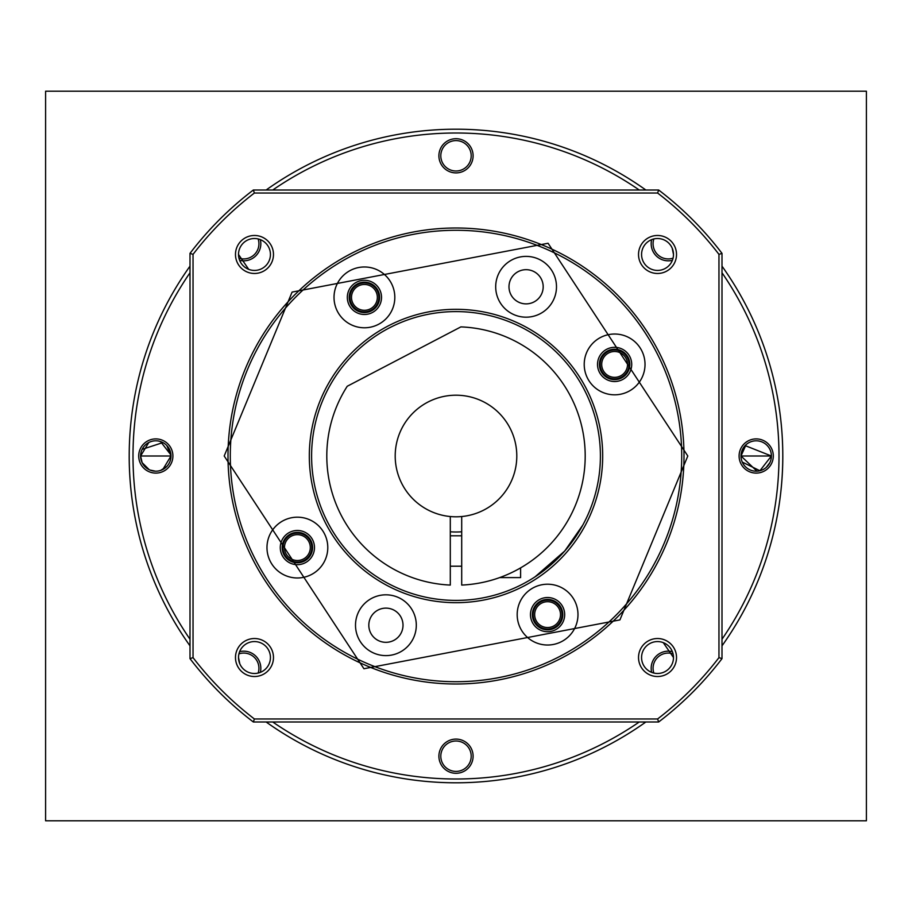 <?xml version="1.0" encoding="UTF-8"?>
<svg xmlns="http://www.w3.org/2000/svg" width="912" height="912" viewBox="0 0 912 912"><rect width="100%" height="100%" fill="white"/><g stroke="black" fill="none" stroke-linecap="round" stroke-linejoin="round"><path stroke-width="1.37" d="M673.056 258.153A15.196 15.196 0 0 1 653.847 238.944M440.804 155.804A15.196 15.196 0 0 1 456 140.596A15.196 15.196 0 0 1 471.196 155.804A15.196 15.196 0 0 1 456 171A15.196 15.196 0 0 1 440.804 155.804M258.153 238.944A15.196 15.196 0 0 1 238.944 258.153M238.944 653.847A15.196 15.196 0 0 1 258.153 673.056M653.847 673.056A15.196 15.196 0 0 1 673.056 653.847M440.804 756.196A15.196 15.196 0 0 1 456 741A15.196 15.196 0 0 1 471.196 756.196A15.196 15.196 0 0 1 456 771.404A15.196 15.196 0 0 1 440.804 756.196M149.215 469.703L142.147 462.669L140.596 456L171 456L162.826 469.475M140.995 452.58L140.596 456A15.196 15.196 0 0 0 155.804 471.196A15.196 15.196 0 0 0 171 456L140.596 456L148.77 442.525M160.512 441.545L170.966 454.997M140.984 459.42L140.596 456A15.196 15.196 0 0 1 155.804 440.804A15.196 15.196 0 0 1 171 456L166.862 445.58M162.917 442.571L142.124 449.365M149.956 470.033L155.519 471.196M160.649 470.41L166.885 466.397M756.949 471.185L741 456A15.196 15.196 0 0 0 756.196 471.196A15.196 15.196 0 0 0 771.404 456A15.196 15.196 0 0 0 756.196 440.804A15.196 15.196 0 0 0 741 456L771.404 456L745.127 445.592M741 456L746.073 444.668M866.4 820.8L45.6 820.8L45.6 91.2L866.4 91.2L866.4 820.8M742.277 462.088L759.924 470.74L771.404 456L771.016 459.409M766.297 467.366L769.876 462.635M190.004 266.156A326.804 326.804 0 0 0 190.004 645.844A326.804 326.804 0 0 1 129.196 456A326.804 326.804 0 0 0 190.004 645.844M266.156 721.996A326.804 326.804 0 0 0 645.844 721.996A326.804 326.804 0 0 1 266.156 721.996A326.804 326.804 0 0 0 645.844 721.996M721.996 645.844A326.804 326.804 0 0 0 782.804 456A326.804 326.804 0 0 1 721.996 645.844A326.804 326.804 0 0 0 721.996 266.156M672.372 651.67A17.1 17.1 0 0 0 651.67 672.372M773.296 456A17.1 17.1 0 0 0 756.196 438.9A17.1 17.1 0 0 0 739.096 456A17.1 17.1 0 0 0 756.196 473.1A17.1 17.1 0 0 0 773.296 456M651.67 239.628A17.1 17.1 0 0 0 672.372 260.33M473.1 155.804A17.1 17.1 0 0 0 456 138.704A17.1 17.1 0 0 0 438.9 155.804A17.1 17.1 0 0 0 456 172.904A17.1 17.1 0 0 0 473.1 155.804M239.628 260.33A17.1 17.1 0 0 0 260.33 239.628M172.904 456A17.1 17.1 0 0 0 155.804 438.9A17.1 17.1 0 0 0 138.704 456A17.1 17.1 0 0 0 155.804 473.1A17.1 17.1 0 0 0 172.904 456M260.33 672.372A17.1 17.1 0 0 0 239.628 651.67M473.1 756.196A17.1 17.1 0 0 0 456 739.096A17.1 17.1 0 0 0 438.9 756.196A17.1 17.1 0 0 0 456 773.296A17.1 17.1 0 0 0 473.1 756.196M645.844 190.004A326.804 326.804 0 0 0 266.156 190.004M461.7 516.534A60.796 60.796 0 0 0 516.796 456A60.796 60.796 0 0 0 456 395.204A60.796 60.796 0 0 0 395.204 456A60.796 60.796 0 0 0 450.3 516.534L450.3 585.071A129.196 129.196 0 0 1 347.244 386.255L460.879 326.895A129.196 129.196 0 0 1 585.196 455.59A129.196 129.196 0 0 1 461.7 585.071L461.7 516.534A60.796 60.796 0 0 1 450.3 516.534M461.7 531.787A76.004 76.004 0 0 1 450.3 531.787M499.662 577.604L520.604 577.604L520.604 567.891M533.144 614.62A14.444 14.444 0 0 0 547.576 629.063A14.444 14.444 0 0 0 562.02 614.62A14.444 14.444 0 0 0 547.576 600.176A14.444 14.444 0 0 0 533.144 614.62M534.66 614.62A12.916 12.916 0 0 0 547.576 627.536A12.916 12.916 0 0 0 560.504 614.62A12.916 12.916 0 0 0 547.576 601.703A12.916 12.916 0 0 0 534.66 614.62L534.671 615.201M600.176 364.424A14.444 14.444 0 0 0 614.62 378.856A14.444 14.444 0 0 0 629.063 364.424A14.444 14.444 0 0 0 614.62 349.98A14.444 14.444 0 0 0 600.176 364.424M601.703 364.424A12.916 12.916 0 0 0 614.62 377.34A12.916 12.916 0 0 0 627.536 364.424A12.916 12.916 0 0 0 614.62 351.496A12.916 12.916 0 0 0 601.703 364.424M349.98 297.38A14.444 14.444 0 0 0 364.424 311.824A14.444 14.444 0 0 0 378.856 297.38A14.444 14.444 0 0 0 364.424 282.937A14.444 14.444 0 0 0 349.98 297.38M351.496 297.38A12.916 12.916 0 0 0 364.424 310.297A12.916 12.916 0 0 0 377.34 297.38A12.916 12.916 0 0 0 364.424 284.464A12.916 12.916 0 0 0 351.496 297.38M282.937 547.576A14.444 14.444 0 0 0 297.38 562.02A14.444 14.444 0 0 0 311.824 547.576A14.444 14.444 0 0 0 297.38 533.144A14.444 14.444 0 0 0 282.937 547.576M284.464 547.576A12.916 12.916 0 0 0 297.38 560.504A12.916 12.916 0 0 0 310.297 547.576A12.916 12.916 0 0 0 297.38 534.66A12.916 12.916 0 0 0 284.464 547.576L284.476 548.169M282.184 547.576A15.196 15.196 0 0 1 297.38 532.38A15.196 15.196 0 0 1 312.577 547.576A15.196 15.196 0 0 1 297.38 562.784A15.196 15.196 0 0 1 282.184 547.576M349.216 297.38A15.196 15.196 0 0 1 364.424 282.184A15.196 15.196 0 0 1 379.62 297.38A15.196 15.196 0 0 1 364.424 312.577A15.196 15.196 0 0 1 349.216 297.38M599.423 364.424A15.196 15.196 0 0 1 614.62 349.216A15.196 15.196 0 0 1 629.816 364.424A15.196 15.196 0 0 1 614.62 379.62A15.196 15.196 0 0 1 599.423 364.424M532.38 614.62A15.196 15.196 0 0 1 547.576 599.423A15.196 15.196 0 0 1 562.784 614.62A15.196 15.196 0 0 1 547.576 629.816A15.196 15.196 0 0 1 532.38 614.62M641.569 657.529A15.96 15.96 0 0 1 657.529 641.569A15.96 15.96 0 0 1 673.489 657.529A15.96 15.96 0 0 1 657.529 673.489A15.96 15.96 0 0 1 641.569 657.529L641.569 657.529M238.511 657.529A15.96 15.96 0 0 1 254.471 641.569A15.96 15.96 0 0 1 270.431 657.529A15.96 15.96 0 0 1 254.471 673.489A15.96 15.96 0 0 1 238.511 657.529L239.788 663.754M238.511 254.471A15.96 15.96 0 0 1 254.471 238.511A15.96 15.96 0 0 1 270.431 254.471A15.96 15.96 0 0 1 254.471 270.431A15.96 15.96 0 0 1 238.511 254.471L248.725 269.359M641.569 254.471A15.96 15.96 0 0 1 657.529 238.511A15.96 15.96 0 0 1 673.489 254.471A15.96 15.96 0 0 1 657.529 270.431A15.96 15.96 0 0 1 641.569 254.471L641.569 254.471M638.525 657.529A19.004 19.004 0 0 1 657.529 638.525A19.004 19.004 0 0 1 676.522 657.529A19.004 19.004 0 0 1 657.529 676.522A19.004 19.004 0 0 1 638.525 657.529A19.004 19.004 0 0 1 657.529 638.525A19.004 19.004 0 0 1 676.522 657.529A19.004 19.004 0 0 1 657.529 676.522A19.004 19.004 0 0 1 638.525 657.529M235.478 657.529A19.004 19.004 0 0 1 254.471 638.525A19.004 19.004 0 0 1 273.475 657.529A19.004 19.004 0 0 1 254.471 676.522A19.004 19.004 0 0 1 235.478 657.529A19.004 19.004 0 0 1 254.471 638.525A19.004 19.004 0 0 1 273.475 657.529A19.004 19.004 0 0 1 254.471 676.522A19.004 19.004 0 0 1 235.478 657.529M235.478 254.471A19.004 19.004 0 0 1 254.471 235.478A19.004 19.004 0 0 1 273.475 254.471A19.004 19.004 0 0 1 254.471 273.475A19.004 19.004 0 0 1 235.478 254.471A19.004 19.004 0 0 1 254.471 235.478A19.004 19.004 0 0 1 273.475 254.471A19.004 19.004 0 0 1 254.471 273.475A19.004 19.004 0 0 1 235.478 254.471M638.525 254.471A19.004 19.004 0 0 1 657.529 235.478A19.004 19.004 0 0 1 676.522 254.471A19.004 19.004 0 0 1 657.529 273.475A19.004 19.004 0 0 1 638.525 254.471A19.004 19.004 0 0 1 657.529 235.478A19.004 19.004 0 0 1 676.522 254.471A19.004 19.004 0 0 1 657.529 273.475A19.004 19.004 0 0 1 638.525 254.471M579.793 530.339L582.757 525.164L564.745 550.996L571.938 542.081M347.324 297.38A17.1 17.1 0 0 1 364.424 280.28A17.1 17.1 0 0 1 381.524 297.38A17.1 17.1 0 0 1 364.424 314.48A17.1 17.1 0 0 1 347.324 297.38M597.52 364.424A17.1 17.1 0 0 1 614.62 347.324A17.1 17.1 0 0 1 631.72 364.424A17.1 17.1 0 0 1 614.62 381.524A17.1 17.1 0 0 1 597.52 364.424M530.476 614.62A17.1 17.1 0 0 1 547.576 597.52A17.1 17.1 0 0 1 564.676 614.62A17.1 17.1 0 0 1 547.576 631.72A17.1 17.1 0 0 1 530.476 614.62M280.28 547.576A17.1 17.1 0 0 1 297.38 530.476A17.1 17.1 0 0 1 314.48 547.576A17.1 17.1 0 0 1 297.38 564.676A17.1 17.1 0 0 1 280.28 547.576M508.987 286.778A17.1 17.1 0 0 1 526.087 269.678A17.1 17.1 0 0 1 543.187 286.778A17.1 17.1 0 0 1 526.087 303.878A17.1 17.1 0 0 1 508.987 286.778M368.813 625.222A17.1 17.1 0 0 1 385.913 608.122A17.1 17.1 0 0 1 403.013 625.222A17.1 17.1 0 0 1 385.913 642.322A17.1 17.1 0 0 1 368.813 625.222M687.796 456L619.909 619.909L363.934 668.735L224.204 456L292.091 292.091L548.066 243.265L687.796 456M684 456A228 228 0 0 1 456 684A228 228 0 0 1 228 456A228 228 0 0 1 456 228A228 228 0 0 1 684 456A228 228 0 0 0 456 228A228 228 0 0 0 228 456M311.596 456A144.404 144.404 0 0 1 456 311.596A144.404 144.404 0 0 1 600.404 456A144.404 144.404 0 0 1 456 600.404A144.404 144.404 0 0 1 311.596 456M309.316 456A146.684 146.684 0 0 1 456 309.316A146.684 146.684 0 0 1 602.684 456A146.684 146.684 0 0 1 456 602.684A146.684 146.684 0 0 1 309.316 456M334.02 297.38A30.404 30.404 0 0 1 364.424 266.977A30.404 30.404 0 0 1 394.816 297.38A30.404 30.404 0 0 1 364.424 327.784A30.404 30.404 0 0 1 334.02 297.38M584.216 364.424A30.404 30.404 0 0 1 614.62 334.02A30.404 30.404 0 0 1 645.023 364.424A30.404 30.404 0 0 1 614.62 394.816A30.404 30.404 0 0 1 584.216 364.424M517.184 614.62A30.404 30.404 0 0 1 547.576 584.216A30.404 30.404 0 0 1 577.98 614.62A30.404 30.404 0 0 1 547.576 645.023A30.404 30.404 0 0 1 517.184 614.62M266.977 547.576A30.404 30.404 0 0 1 297.38 517.184A30.404 30.404 0 0 1 327.784 547.576A30.404 30.404 0 0 1 297.38 577.98A30.404 30.404 0 0 1 266.977 547.576M495.695 286.778A30.404 30.404 0 0 1 526.087 256.386A30.404 30.404 0 0 1 556.491 286.778A30.404 30.404 0 0 1 526.087 317.182A30.404 30.404 0 0 1 495.695 286.778M355.509 625.222A30.404 30.404 0 0 1 385.913 594.818A30.404 30.404 0 0 1 416.305 625.222A30.404 30.404 0 0 1 385.913 655.614A30.404 30.404 0 0 1 355.509 625.222M190.004 253.354A334.396 334.396 0 0 1 253.354 190.004L658.646 190.004A334.396 334.396 0 0 1 721.996 253.354L721.996 658.646A334.396 334.396 0 0 1 658.646 721.996L253.354 721.996A334.396 334.396 0 0 1 190.004 658.646L190.004 253.354L193.036 254.38A331.364 331.364 0 0 1 254.38 193.036L253.354 190.004M193.036 254.38L193.036 657.62L190.004 658.646M253.354 721.996L254.38 718.964A331.364 331.364 0 0 1 193.036 657.62M254.38 718.964L657.62 718.964L658.646 721.996M721.996 658.646L718.964 657.62A331.364 331.364 0 0 1 657.62 718.964M718.964 657.62L718.964 254.38L721.996 253.354M658.646 190.004L657.62 193.036A331.364 331.364 0 0 1 718.964 254.38M657.62 193.036L254.38 193.036M552.695 563.24L564.745 550.996L535.048 576.84M535.355 576.635L539.163 574.047M663.275 642.641L673.489 657.529M672.212 248.246L673.489 254.471M721.996 272.768A322.996 322.996 0 0 1 721.996 639.232M639.232 721.996A322.996 322.996 0 0 1 272.768 721.996M190.004 639.232A322.996 322.996 0 0 1 190.004 272.768M272.768 190.004A322.996 322.996 0 0 1 639.232 190.004M681.72 456A225.72 225.72 0 0 0 456 230.28A225.72 225.72 0 0 0 230.28 456A225.72 225.72 0 0 0 456 681.72A225.72 225.72 0 0 0 681.72 456M461.7 535.8L450.3 535.8M461.7 566.204L450.3 566.204"/></g></svg>
